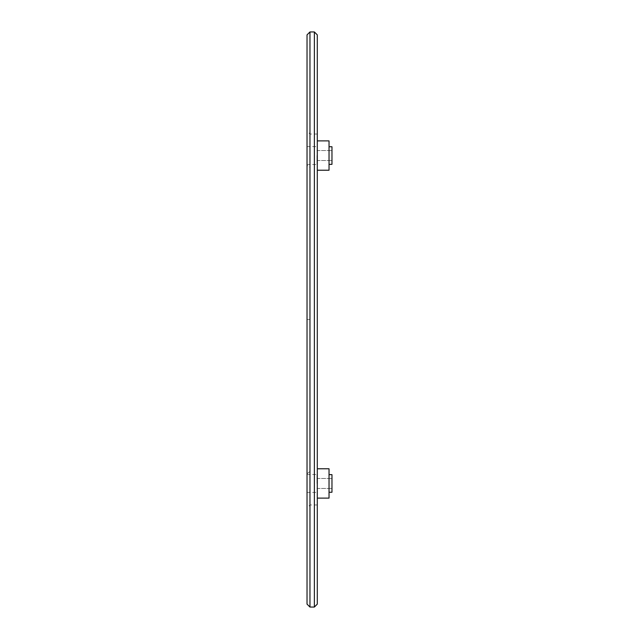 <?xml version="1.0" encoding="UTF-8"?>
<svg xmlns="http://www.w3.org/2000/svg" width="639" height="639" viewBox="0 0 639 639"><rect width="100%" height="100%" fill="white"/><g stroke="black" fill="none" stroke-linecap="round" stroke-linejoin="round"><path stroke-width="0.48" stroke-dasharray="3.19 2.4" d="M309.963 607.05L309.963 31.95M314.364 607.05L314.364 31.95M307.032 604.119L307.032 34.881M317.295 604.119L317.295 34.881M307.032 165.166L307.032 473.834L307.032 165.166L309.963 167.57L309.963 134.03L309.963 471.43L309.963 167.57M307.032 473.834L307.032 507.909L307.032 473.834L309.963 471.43L309.963 504.97L309.963 471.43L307.032 473.834M307.032 155.549L307.032 164.503L307.032 155.549M307.032 483.451L307.032 474.497L307.032 483.451M317.295 155.549L317.295 170.222L317.295 155.549M317.295 483.451L317.295 167.57L317.295 483.451M317.295 167.57L317.295 134.03L317.295 167.57M317.008 155.549L317.008 164.503L317.008 155.549M317.008 483.451L317.008 474.497L317.008 483.451M329.037 155.549L329.037 170.222L329.037 155.549M317.295 170.222L329.037 170.222L329.037 140.884L317.295 140.884M329.037 483.451L329.037 468.778L329.037 483.451M317.295 498.116L329.037 498.116L329.037 468.778L317.295 468.778M331.968 155.549L331.968 164.359L331.968 155.549M331.968 483.451L331.968 474.641L331.968 483.451M329.037 164.359L331.968 164.359L331.968 146.746L329.037 146.746M329.037 492.254L331.968 492.254L331.968 474.641L329.037 474.641M307.032 319.5L309.963 319.5M317.295 134.03L309.963 134.03L307.032 131.091M317.295 504.97L309.963 504.97L307.032 507.909M307.032 164.503L317.008 164.503L307.032 164.503M307.032 146.603L317.008 146.603L307.032 146.603M307.032 492.397L317.008 492.397L307.032 492.397M307.032 474.497L317.008 474.497L307.032 474.497M317.008 160.541L331.968 160.541L317.008 160.541M317.008 150.564L331.968 150.564L317.008 150.564M317.008 488.436L331.968 488.436L317.008 488.436M317.008 478.459L331.968 478.459L317.008 478.459"/><path stroke-width="0.96" d="M309.963 319.5L309.963 607.05L314.364 607.05L314.364 31.95L309.963 31.95L309.963 319.5M309.963 31.95L307.032 34.881L307.032 604.119L309.963 607.05M314.364 31.95L317.295 34.881L317.295 604.119L314.364 607.05M317.295 140.884L329.037 140.884L329.037 170.222L317.295 170.222M317.295 468.778L329.037 468.778L329.037 498.116L317.295 498.116M329.037 146.746L331.968 146.746L331.968 164.359L329.037 164.359M329.037 474.641L331.968 474.641L331.968 492.254L329.037 492.254"/></g></svg>
